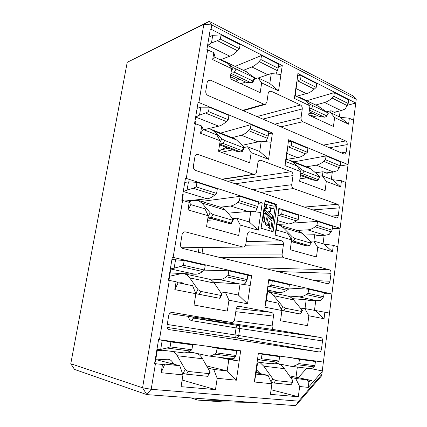 <?xml version="1.0" encoding="UTF-8"?>
<svg xmlns="http://www.w3.org/2000/svg" width="427" height="427" viewBox="0 0 427 427"><rect width="100%" height="100%" fill="white"/><g stroke="black" fill="none" stroke-linecap="round" stroke-linejoin="round"><path stroke-width="0.64" d="M127.219 62.321L70.775 363.735L142.57 387.785L203.823 24.323L127.219 62.321L209.241 21.35L353.049 95.867L356.225 99.411L211.797 24.969L211.087 29.239L210.287 29.175L206.881 49.596L213.826 52.638L215.139 57.314L228.215 63.58L231.674 68.646L230.073 78.723L260.198 92.638L261.666 82.891L258.004 77.858L269.8 83.505L271.273 73.567L280.961 74.458L282.258 65.534L211.087 29.239M300.405 308.139L304.867 308.577L329.527 313.092L323.41 362.064L258.388 353.209L256.958 363.329L257.561 362.982L255.992 374.1L268.092 375.429L271.887 383.75L270.435 394.361L298.318 396.763L299.647 386.515L295.692 378.455L311.55 380.484L289.447 375.819M324.045 293.552L331.907 294.038L268.807 279.455L267.43 289.207L267.862 290.008L266.347 300.731L278.078 303.122L281.916 310.52L280.512 320.752L307.557 325.662L308.844 315.772L304.867 308.577M332.275 228.712L340.127 228.264L278.858 208.349L276.338 229.972L287.718 233.345L291.588 239.878L290.237 249.752L316.487 257.001L317.731 247.441L313.728 241.052L324.056 244.116L333.311 245.344L337.821 246.694L331.907 294.038M340.186 165.959L348.074 164.625L288.551 139.746L285.978 161.673L297.027 165.964L300.923 171.691L299.615 181.224L325.112 190.645L326.313 181.406L322.294 175.775L332.334 179.676L341.456 180.738L345.849 182.462L340.127 228.264M347.252 105.346L355.771 103.024L297.907 73.519L295.287 95.723L306.015 100.863L309.943 105.832L308.678 115.039L333.455 126.488L334.619 117.553L330.583 112.637L340.351 117.318L349.339 118.226L353.615 120.291L348.074 164.625M240.679 350.802L158.577 339.604L154.579 363.59L162.495 364.509L164.817 364.098L179.788 365.742L182.948 374.879L181.069 386.665L215.48 389.627L217.188 378.295L213.756 369.467L227.148 370.935L228.856 359.427L239.163 361.135L240.679 350.802M251.652 275.495L172.3 257.23L168.462 280.245L176.116 281.761L178.155 282.781L192.614 285.722L195.86 293.733L194.055 305.049L227.303 311.091L228.947 300.186L225.451 292.41L238.41 295.046L240.054 283.96L250.195 285.444L251.652 275.495L247.777 275.324M262.231 202.942L185.467 178.16L181.79 200.263L189.188 202.329L190.97 204.666L204.939 208.808L208.264 215.763L206.535 226.641L238.682 235.517L240.262 225.024L236.707 218.224L249.256 221.944L250.841 211.264L260.833 212.534L262.231 202.942L258.346 203.321M272.426 133.005L198.123 102.202L194.584 123.44L201.747 126.013L203.284 129.568L216.799 134.815L220.193 140.793L218.528 151.259L249.64 162.751L251.161 152.642L247.553 146.755L259.712 151.478L261.244 141.177L271.07 142.25L272.426 133.005L268.535 133.886M278.367 66.89L282.258 65.534M326.58 111.805L330.989 110.737L330.728 112.707M310.242 115.765L315.27 114.543M315.468 172.786L322.983 171.723L322.444 175.833M304.163 235.053L314.72 234.706L313.882 241.1M292.506 298.66L306.186 299.781L305.027 308.609M297.357 367.06L296.012 377.287M257.022 362.865L257.561 362.982M206.631 365.971L227.148 370.935L236.382 380.206L217.188 378.295M218.891 357.26L228.856 359.427M213.756 282.354L240.054 283.96M228.066 213.153L250.841 211.264M221.282 149.818L228.504 148.26M242.125 145.313L261.244 141.177M258.276 77.986L271.273 73.567M195.038 123.488L195.379 121.433L194.947 121.263M182.249 200.322L183.21 194.557L182.761 194.418M168.937 280.315L170.56 270.542L170.095 270.446M154.916 361.578L155.401 361.637L157.408 349.569M335.2 112.045L335.11 112.723L330.989 110.737M327.301 172.759L327.221 173.394L322.983 171.723M319.15 235.448L319.076 236.035L314.72 234.706M310.728 300.208L310.659 300.747L306.186 299.781M157.376 349.564L156.928 349.51M155.439 363.74L151.185 389.307L298.633 401.156L321.867 374.415L321.296 376.171L295.724 405.65L146.829 394.607L74.528 369.424L70.775 363.735M261.089 228.264L273.093 231.781L276.968 204.458L265.108 200.551L261.089 228.264M242.6 110.385L264.03 104.263L210.506 80.191L207.522 81.295M264.03 104.263L265.322 104.38L266.875 102.266L268.236 93.091L269.72 91.031L271.049 91.154L268.663 91.885M256.974 116.571L300.496 105.005L271.049 91.154M300.496 105.005C301.793 105.8 302.38 107.118 302.263 108.954L262.877 119.112M274.646 124.177L301.04 117.772L302.263 108.954M301.04 117.772C300.928 119.619 301.515 120.926 302.807 121.7L280.865 126.856M323.298 145.121L345.63 140.953L302.807 121.7M345.63 140.953C346.777 141.652 347.306 142.869 347.21 144.609L329.505 147.79M341.333 152.882L346.27 152.055L347.21 144.609M346.27 152.055L344.76 154.126L343.981 154.019L207.992 95.488C206.353 94.57 205.617 93.075 205.777 91.004L207.223 82.235L208.782 80.095L210.506 80.191M221.666 179.239L253.59 174.296L198.288 154.553L195.817 155.086M253.59 174.296L254.551 174.397C255.613 174.163 256.269 173.362 256.526 171.996L257.94 162.479C258.186 161.166 258.81 160.381 259.819 160.136L260.844 160.237L258.895 160.589M227.474 181.197L291.198 171.707L260.844 160.237M291.198 171.707C292.527 172.407 293.135 173.698 293.013 175.588L235.112 183.775M252.464 189.631L291.748 184.72L293.013 175.588M291.748 184.72C291.625 186.62 292.233 187.901 293.562 188.574L260.758 192.433M304.12 207.074L337.629 204.303L293.562 188.574M337.629 204.303C338.808 204.907 339.348 206.102 339.246 207.89L312.575 209.929M330.76 216.062L338.28 215.587L339.246 207.89M338.28 215.587C338.04 216.969 337.437 217.733 336.465 217.882L195.678 170.464C193.981 169.674 193.217 168.206 193.388 166.071L194.893 156.949C195.166 155.588 195.86 154.761 196.975 154.457L198.288 154.553M181.603 247.772L242.755 246.971L185.585 231.909L184.08 231.984M242.755 246.971L243.294 247.041C244.618 246.902 245.45 246 245.792 244.34L247.254 234.466C247.58 232.864 248.37 231.984 249.624 231.824L249.005 231.952M246.192 241.639L281.558 240.807L250.254 231.898M281.558 240.807C282.936 241.394 283.56 242.659 283.432 244.607L245.552 245.226M205.494 253.985L282.119 254.065L283.432 244.607M282.119 254.065C281.996 256.019 282.621 257.278 283.992 257.833L219.168 257.321M262.749 267.942L329.356 269.784L283.992 257.833M329.356 269.784C330.567 270.291 331.122 271.465 331.016 273.296L277.326 271.497M314.331 280.518L330.018 281.254L331.016 273.296M330.018 281.254C329.724 282.866 329.003 283.715 327.861 283.79L182.863 248.471C181.107 247.82 180.322 246.39 180.498 244.18L182.062 234.685C182.446 232.966 183.364 232.016 184.827 231.829L185.585 231.909M231.503 322.433L169.519 313.712L231.503 322.433L172.198 312.425M231.557 322.444C233.163 322.465 234.188 321.467 234.642 319.449L236.163 309.191C236.595 307.253 237.572 306.271 239.099 306.255L238.933 306.244M236.323 308.502L271.572 312.42L239.264 306.282M271.572 312.42C272.992 312.895 273.632 314.128 273.504 316.129L235.795 311.694M234.231 320.762L272.143 325.94L273.504 316.129M272.143 325.94C272.01 327.952 272.65 329.18 274.07 329.623L193.997 318.174L238.138 325.518L320.8 337.511L274.07 329.623M320.8 337.511C322.049 337.912 322.615 339.054 322.508 340.943L239.75 328.486L238.714 335.521L321.472 349.174L322.508 340.943M321.472 349.174C321.109 351.031 320.277 351.96 318.974 351.955L236.318 337.858L167.165 327.413M169.38 329.671L318.974 351.955M169.519 329.697L169.45 329.687C167.678 329.153 166.882 327.765 167.074 325.523L168.702 315.633C169.241 313.461 170.432 312.399 172.273 312.436L172.353 312.447M207.687 49.665L198.934 102.283M271.07 142.25L268.583 159.314L251.161 152.642M220.193 140.793L200.551 133.272L201.747 126.013M195.401 123.526L186.295 178.262M260.822 212.534L258.244 230.228L240.262 225.024M208.264 215.763L187.944 209.881L189.188 202.329M182.617 200.364L173.138 257.348M250.195 285.444L247.516 303.81L228.947 300.186M195.822 293.637L219.825 298.318L174.819 289.629L176.116 281.761M169.311 280.368L159.431 339.743M224.485 357.959L239.168 361.135L236.382 380.206M182.948 374.879L161.15 372.707L162.495 364.509M321.867 374.415L322.236 371.479L308.369 387.385L299.647 386.515M271.887 383.75L254.332 382L256.969 363.329M324.883 312.148L324.05 318.739L308.844 315.772M281.916 310.52L264.9 307.2L267.441 289.207M333.311 245.344L332.505 251.716L317.731 247.441M291.588 239.878L275.084 235.101L277.534 217.754M341.456 180.738L340.677 186.903L326.313 181.406M300.923 171.691L284.91 165.559L287.275 148.82M349.339 118.226L348.587 124.193L334.619 117.553M309.943 105.832L294.395 98.445L296.68 82.283M355.771 103.024L356.225 99.411M280.95 74.458L278.553 90.919L261.666 82.891M231.674 68.646L212.678 59.62L213.826 52.638M290.472 377.281L295.692 378.455M271.065 389.75L298.318 396.763M256.195 372.675L268.092 375.429M207.773 367.999L213.756 369.467M182.126 380.046L215.48 389.627M155.743 359.577L179.788 365.742M306.634 379.656L308.87 381.823L308.369 387.385M311.55 380.484L308.87 381.823M254.332 382L255.992 374.1M161.15 372.707L164.817 364.098M306.746 368.234L298.404 377.553M310.6 368.57L322.268 370.93L323.378 362.059M310.045 241.132L313.728 241.052M299.951 178.769L306.858 177.845M319.401 176.164L322.294 175.775M312.719 116.907L317.757 115.701M328.363 113.166L330.583 112.637M220.353 291.999L225.451 292.41M207.543 220.305L215.181 219.761M232.534 218.523L236.707 218.224M221.325 152.29L232.779 149.872M244.335 147.432L247.553 146.755M240.844 83.697L245.674 82.053M254.524 79.038L258.004 77.858M315.494 310.739L324.05 318.739M264.9 307.2L266.347 300.731M238.41 295.046L247.516 303.81M174.819 289.629L178.155 282.781M324.056 244.116L332.505 251.716M275.084 235.101L276.338 229.972M249.256 221.944L258.244 230.228M187.944 209.881L190.97 204.666M332.334 179.676L340.677 186.903M284.91 165.559L285.978 161.673M259.712 151.478L268.583 159.314M200.551 133.272L203.284 129.568M340.351 117.318L348.587 124.193M294.395 98.445L295.287 95.723M269.8 83.505L278.553 90.919M212.678 59.62L215.139 57.314M314.464 310.53L315.74 300.619M329.495 313.087L331.87 294.091M323.052 243.817L324.152 235.293M337.789 246.683L340.073 228.386M331.363 179.297L332.291 172.07M345.817 182.446L348.016 164.817M339.401 116.865L340.175 110.855M353.583 120.281L355.707 103.275M225.669 400.451L197.781 400.094L223.038 401.919L251.45 402.367M190.869 397.873L197.781 400.094M322.236 371.479L322.268 370.93M271.689 231.37L275.5 204.592L265.023 201.149M275.5 204.592L276.968 204.458M268.711 211.424L270.408 211.344L270.734 209.07L269.464 207.538L273.782 208.472L274.102 206.214L266.597 204.565L266.272 206.844L267.745 208.622L266.048 208.365L265.717 210.65L272.378 218.293L272.704 216.019L268.375 211.045L270.408 211.344M266.048 208.365L264.591 208.493L264.26 210.767L270.915 218.389L272.378 218.293M266.597 204.565L265.14 204.698L264.809 206.972L265.973 208.371M269.912 208.077L272.314 208.595L273.782 208.472M265.509 222.889L265.327 224.127L266.87 225.872L268.337 225.792L269.058 220.77L270.083 221.939L269.362 226.956L270.894 228.696L271.978 221.095L265.311 213.473L264.206 221.117L265.759 222.878L266.485 217.839L267.515 219.014L266.79 224.047L268.337 225.792M265.311 213.473L263.849 213.585L262.744 221.207L264.297 222.963L265.759 222.878M268.071 225.808L267.9 227.031L269.432 228.765L270.894 228.696M265.327 224.127L266.79 224.047M266.304 219.094L267.515 219.014M262.744 221.207L264.206 221.117M267.9 227.031L269.362 226.956M268.877 222.008L270.083 221.939M264.26 210.767L265.717 210.65M264.809 206.972L266.272 206.844M142.57 387.785L146.829 394.607L151.185 389.307L142.57 387.785M298.633 401.156L295.724 405.65M203.823 24.323L211.797 24.969L209.241 21.35L203.823 24.323M158.566 339.678L170.896 341.936L192.678 344.888L182.969 342.945M207.954 346.345L217.087 348.192L216.372 352.905L236.019 355.456L236.697 350.845L217.087 348.192M230.436 349.409L236.697 350.845M188.889 351.645L208.248 355.931C210.356 356.15 212.47 355.552 214.584 354.127L216.372 352.905M162.191 340.426L160.707 349.403L156.933 349.467M173.666 364.172L172.914 362.843C171.643 360.666 170.069 359.459 168.179 359.23L156.762 359.838M173.287 363.505L171.526 363.623M162.842 350.257L157.221 350.695M173.72 351.618L177.226 355.723L185.297 369.595L182.932 373.428L186.583 374.185L188.211 371.463L185.297 369.595M207.826 375.952L210.169 372.232L202.563 358.787C200.605 355.403 198.197 353.524 195.342 353.14L187.72 352.179M210.169 372.232L209.139 372.499L209.235 373.652L188.211 371.463M209.235 373.652L207.607 376.304L186.583 374.185M182.932 373.428L182.382 373.241M192.678 344.888L191.915 349.734L170.085 346.905L170.896 341.936M214.584 354.127L235.293 356.78L233.964 358.6L230.938 358.765L208.248 355.931M191.915 349.734L190.01 350.983C187.757 352.44 185.515 353.049 183.274 352.809L157.867 349.638M235.293 356.78L236.019 355.456M170.085 346.905L166.93 348.032L190.01 350.983M160.707 349.403L166.93 348.032M269.266 354.693L279.6 356.657L258.33 353.641M289.634 357.463L299.418 359.337L298.863 363.607L314.891 365.683L315.42 361.504L299.418 359.337M308.064 359.972L315.42 361.504M275.047 363.041L290.36 366.185C292.612 366.43 294.827 365.928 297.011 364.679L298.863 363.607M260.246 373.614L256.584 369.889M259.237 372.195L256.243 372.307M259.851 362.374L263.753 366.174L272.901 378.882L270.969 381.733M292.436 382.026L293.098 381.023L284.43 368.672C282.199 365.555 279.541 363.793 276.472 363.382L274.694 363.158M293.098 381.023L292.404 381.183L292.634 382.346L275.57 380.569L272.901 378.882M292.634 382.346L291.033 384.727L273.958 383.003L275.57 380.569M271.273 382.4L273.958 383.003M279.6 356.657L279.007 361.028L261.377 358.744L262.007 354.271M297.011 364.679L313.925 366.841L312.084 368.41L308.934 368.506L290.36 366.185M279.007 361.028L277.054 362.123C274.748 363.398 272.405 363.905 270.024 363.644L257.139 362.037M313.925 366.841L314.891 365.683M261.377 358.744L258.404 359.737L277.054 362.123M257.422 360.041L258.404 359.737M171.921 259.499L184.197 260.523L205.238 265.37L204.501 270.029L202.595 271.492C200.017 273.435 197.477 274.347 194.958 274.23L170.165 272.922M204.368 270.131L228.829 270.803L228.141 275.34L247.148 279.61L247.799 275.175L228.829 270.803M208.243 278.975L219.163 279.493C221.533 279.589 223.924 278.682 226.347 276.776L228.141 275.34M194.958 274.23L170.352 268.903M178.796 282.909L182.019 282.669L184.533 284.078M219.825 298.318L222.029 294.459L214.29 283.09C212.843 280.977 211.093 279.658 209.033 279.146L184.192 273.798L180.498 273.803L169.61 276.253M184.192 273.798C186.38 274.342 188.243 275.709 189.78 277.897L197.989 289.645L195.737 293.434M209.033 279.146L208.75 279.087M222.029 294.459L221.01 294.598L221.175 295.473L200.855 291.433L197.989 289.645M199.233 294.24L200.855 291.433M219.558 298.211L221.175 295.473M204.501 270.029L183.418 265.29L184.197 260.523M226.347 276.776L246.39 281.238L244.991 283.688L242.114 284.265M170.474 268.909L174.163 268.167L175.588 259.552M246.39 281.238L247.148 279.61M183.418 265.29L180.306 266.533L202.595 271.492M174.163 268.167L180.306 266.533M272.314 280.822L271.711 285.135L288.801 288.972L289.373 284.75L272.314 280.822L268.679 280.384M288.924 288.049L308.609 289.18L308.064 293.301L323.634 296.802L324.146 292.762L308.609 289.18M287.035 295.932L298.703 296.786C301.227 296.952 303.736 296.21 306.223 294.55L322.652 298.206L320.768 300.293L316.711 300.699L306.597 299.871M288.801 288.972L286.853 290.243C284.227 291.924 281.58 292.671 278.916 292.484L267.633 291.614M281.905 310.498L300.234 313.968M266.448 300.026L268.311 301.131M301.857 311.395L302.385 310.552L293.669 299.909C292.036 297.923 290.104 296.658 287.883 296.114L267.617 291.753C269.912 292.346 271.903 293.648 273.595 295.655L282.786 306.629L281.174 309.095M287.883 296.114L287.584 296.05M302.385 310.552L301.686 310.632L301.974 311.539L285.417 308.246L282.786 306.629M301.974 311.539L300.384 313.989L283.816 310.755L285.417 308.246M281.863 310.418L283.816 310.755M306.223 294.55L308.064 293.301M322.652 298.206L323.634 296.802M271.711 285.135L268.775 286.218L286.853 290.243M267.809 286.554L268.775 286.218M184.752 182.457L188.456 181.859L196.975 182.334L217.306 188.931L216.596 193.41L214.69 195.07C212.123 197.279 209.572 198.518 207.042 198.79L184.811 201.021M201.533 201.427L240.129 196.335L239.467 200.701L257.871 206.567L258.495 202.291L240.129 196.335M220.417 207.164L230.463 206.022C232.848 205.734 235.25 204.506 237.674 202.334L239.467 200.701M207.042 198.79L183.247 191.493M207.96 217.685L229.512 223.609L231.253 223.588L233.446 219.617L232.443 219.601L232.662 220.241L213.004 214.493L210.191 212.79L208.184 216.286M210.159 218.314L207.719 219.211M233.446 219.617L225.589 210.175L222.179 207.703L198.245 200.428L192.497 200.567L188.323 202.067M198.245 200.428L201.859 203.006L210.191 212.79M222.179 207.703L221.522 207.501M232.662 220.241L231.055 223.059L211.397 217.386L213.004 214.493M208.082 216.916L211.397 217.386M231.055 223.059L230.399 223.188L231.253 223.588M216.596 193.41L196.228 186.919L196.975 182.334M237.674 202.334L257.081 208.467L255.613 211.504L254.956 211.787M183.37 191.477L187.085 190.143L188.456 181.859M257.081 208.467L257.871 206.567M196.228 186.919L193.153 188.259L214.69 195.07M187.085 190.143L193.153 188.259M282.258 209.999L281.676 214.151L298.254 219.441L298.809 215.363L282.258 209.999L278.66 209.737M292.217 223.124L317.48 221.421L316.957 225.403L332.083 230.222L332.58 226.315L317.48 221.421M296.957 230.42L307.616 229.854C310.141 229.705 312.644 228.691 315.121 226.812L331.085 231.856L329.169 234.434L325.123 235.261L317.336 235.507M298.254 219.441L296.317 220.866C293.701 222.771 291.059 223.791 288.396 223.919L277.123 224.399M291.347 241.623L305.198 245.6L309.196 246.037L309.554 245.45M277.102 224.538L279.151 225.013L283.096 227.548L292.33 236.9L291.038 238.944M310.963 243.128L311.358 242.488L302.599 233.441L298.147 230.783M311.358 242.488L310.664 242.467L310.989 243.155L294.918 238.453L292.33 236.9M310.989 243.155L309.415 245.669L293.328 241.031L294.918 238.453M291.454 240.828L293.328 241.031M309.415 245.669L308.598 245.76L309.196 246.037M315.121 226.812L316.957 225.403M331.085 231.856L332.083 230.222M281.676 214.151L278.778 215.325L296.317 220.866M277.822 215.694L278.778 215.325M197.098 108.362L200.829 107.172L209.257 107.188L228.915 115.391L228.237 119.704L226.331 121.54C223.764 123.995 221.213 125.538 218.672 126.168L203.775 129.755M220.556 133.096L251.007 124.609L250.371 128.821L268.199 136.16L268.807 132.039L251.007 124.609M232.144 137.638L241.356 135.226C243.748 134.585 246.155 133.053 248.578 130.63L250.371 128.821M218.672 126.168L195.646 117.057M219.547 144.876L237.049 151.484L240.508 151.9L242.258 151.612L244.436 147.534L243.47 147.358L243.721 147.806L224.698 140.478L221.928 138.844L219.937 142.431M226.177 147.379L218.539 151.185M204.197 129.92C206.865 128.671 209.337 128.559 211.595 129.584L213.489 130.892L221.928 138.844M244.436 147.534L236.473 139.891L233.777 138.279M243.721 147.806L242.125 150.694L223.097 143.445L224.698 140.478M219.83 143.088L223.097 143.445M242.125 150.694L241.458 150.993L242.258 151.612M228.237 119.704L208.536 111.591L209.257 107.188M195.769 117.019L199.51 115.135L200.829 107.172M248.578 130.63L267.382 138.316L268.199 136.16M208.536 111.591L205.504 113.032L226.331 121.54M267.382 138.316L265.952 141.689M199.51 115.135L205.504 113.032M291.849 141.652L291.289 145.666L307.381 152.295L307.915 148.356L291.849 141.652L288.294 141.567M293.909 161.854L326.057 155.93L325.55 159.778L340.255 165.831L340.735 162.052L326.057 155.93M306.517 166.797L316.236 165.137C318.761 164.689 321.253 163.424 323.725 161.342L339.241 167.683L337.298 170.709L333.263 171.937L326.047 172.935M307.381 152.295L305.454 153.875C302.85 155.983 300.218 157.248 297.56 157.675L286.298 159.42M300.416 175.412L312.334 179.911L316.033 180.498L317.88 180.333L320.026 176.698L319.348 176.57L319.706 177.072L304.088 171.062L301.542 169.567L300.565 171.163M286.277 159.554L290.216 160.408L292.281 161.732L301.542 169.567M320.026 176.698L311.235 169.151L308.289 167.491M319.706 177.072L318.142 179.644L302.519 173.693L304.088 171.062M300.661 173.613L302.519 173.693M318.142 179.644L317.314 179.911L317.88 180.333M323.725 161.342L325.55 159.778M339.241 167.683L340.255 165.831M291.289 145.666L288.428 146.915L305.454 153.875M287.483 147.31L288.428 146.915M208.974 37.053L212.731 35.308L221.069 34.902L240.097 44.595L239.44 48.747L237.54 50.749C234.978 53.428 232.421 55.248 229.87 56.209L220.268 59.769M235.213 66.361L261.495 55.494L260.881 59.55L278.164 68.256L278.751 64.28L261.495 55.494M243.438 70.311L251.855 66.959C254.257 65.988 256.67 64.178 259.088 61.531L260.881 59.55M229.87 56.209L207.581 45.422M230.655 75.045L246.48 82.427L251.108 82.779L252.869 82.235L255.031 78.061L233.227 67.658L231.253 71.314M239.627 79.23L235.704 81.322M221.095 60.17L224.218 61.088L226.614 62.812M255.031 78.061L245.488 71.298M228.765 64.392L233.227 67.658M254.38 78.008L252.795 80.954L234.364 72.254L235.955 69.222M231.14 72.003L234.364 72.254M252.795 80.954L252.127 81.392L252.869 82.235M239.44 48.747L220.375 39.14L221.069 34.902M207.703 45.369L211.461 42.972L212.731 35.308M259.088 61.531L277.32 70.652L278.164 68.256M220.375 39.14L217.38 40.666L237.54 50.749M277.32 70.652L276.045 74.004M211.461 42.972L217.38 40.666M301.115 75.67L300.571 79.545L316.199 87.418L316.717 83.617L301.115 75.67L297.598 75.734M306.773 100.708L334.346 92.595L333.861 96.321L348.165 103.526L348.629 99.87L334.346 92.595M315.74 105.01L324.573 102.523C327.093 101.802 329.58 100.302 332.041 98.023L347.135 105.576L345.16 109.024L341.141 110.625L334.197 112.28M316.199 87.418L314.283 89.136C311.689 91.437 309.068 92.937 306.415 93.641L296.391 96.251M309.137 111.682L319.492 116.512L324.44 117.169L326.287 116.795L328.411 113.08L310.445 104.503L309.778 105.624M312.046 113.038L308.78 114.292M297.288 96.678L300.635 97.762L303.25 99.539M328.411 113.08L317.971 106.083M307.034 102.149L310.445 104.503M328.133 113.176L326.58 115.802L311.395 108.634L312.954 105.939M309.554 108.661L311.395 108.634M326.58 115.802L325.758 116.208L326.287 116.795M332.041 98.023L333.861 96.321M347.135 105.576L348.165 103.526M300.571 79.545L297.747 80.868L314.283 89.136M296.813 81.285L297.747 80.868M188.344 316.364C188.766 318.804 189.972 320.25 191.958 320.709C192.321 319.049 192.999 318.2 193.997 318.174L192.47 316.946M167.245 324.467L235.042 334.933L236.083 327.909L191.958 320.709M236.318 337.858C237.561 337.885 238.362 337.106 238.714 335.521L235.042 334.933C234.903 336.551 235.33 337.527 236.318 337.858M239.75 328.486C239.862 326.868 239.328 325.881 238.138 325.518C237.102 325.534 236.414 326.329 236.083 327.909L239.75 328.486M198.341 252.245L199.083 247.612M202.953 247.559L202.062 253.152M169.049 359.401L167.432 359.214M202.563 358.787L177.226 355.723M284.43 368.672L263.753 366.174M239.579 283.934L219.163 279.493M218.096 298.046L195.849 293.707M183.77 283.448L179.954 282.669M214.29 283.09L189.78 277.897M316.711 300.699L298.703 296.786M278.916 292.484L267.852 290.077M298.356 313.706L281.905 310.493M267.473 300.533L266.405 300.314M293.669 299.909L273.595 295.655M248.146 211.488L230.463 206.022M229.512 223.609L208.002 217.428M225.589 210.175L201.859 203.006M325.123 235.261L307.616 229.854M288.396 223.919L277.657 220.604M307.344 245.973L291.379 241.388M302.599 233.441L283.096 227.548M258.004 141.876L241.356 135.226M240.508 151.9L219.681 144.016M236.473 139.891L213.489 130.892M333.263 171.937L316.236 165.137M297.56 157.675L287.131 153.512M316.033 180.498L300.523 174.627M311.235 169.151L292.281 161.732M267.788 74.752L251.855 66.959M251.108 82.779L230.932 73.311M237.674 80.1L230.393 76.716M246.977 72.099L224.698 61.408M341.141 110.625L324.573 102.523M306.415 93.641L296.279 88.688M324.44 117.169L309.356 110.097M309.997 113.705L308.929 113.208M319.593 106.937L301.158 98.093M181.678 247.836L243.294 247.041M222.136 179.399L254.551 174.397M243.251 110.668L265.322 104.38M298.857 230.996L279.151 225.013M234.69 138.636L211.595 129.584M309.276 167.88L290.216 160.408M246.523 71.789L224.218 61.088M319.097 106.622L300.635 97.762"/></g></svg>
